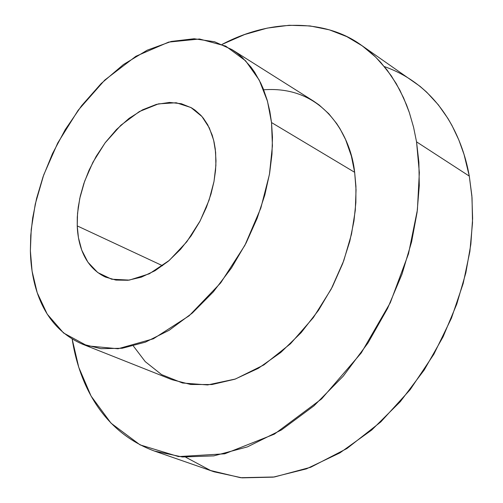 <?xml version="1.0" encoding="UTF-8"?>
<svg xmlns="http://www.w3.org/2000/svg" width="503" height="503" viewBox="0 0 503 503"><rect width="100%" height="100%" fill="white"/><g stroke="black" fill="none" stroke-linecap="round" stroke-linejoin="round"><path stroke-width="0.75" d="M82.228 344.071L171.938 379.683L190.681 384.481L211.958 384.544L234.888 379.205L258.272 368.347L280.768 352.477L301.146 332.659L318.512 310.282L332.395 286.811L342.725 263.515L349.774 241.358L353.974 220.955L355.86 202.615L355.935 186.424L354.653 172.309L271.526 122.556L267.508 101.329L259.252 80.109L245.583 60.8L225.652 46.075L199.534 39.001L168.675 42.101L135.923 56.267L104.75 80.084L78.147 110.283L57.732 142.997L43.698 174.962L35.267 204.092L31.23 229.431L30.381 250.815L32.079 271.161L37.209 292.721L47.219 314.136L63.579 332.999L87.289 345.857L118.016 348.761L153.371 338.796L189.128 315.796L220.685 282.912L244.886 245.338L260.837 208.053L269.445 174.396L272.419 145.845L271.526 122.556L272.463 137.262L271.978 154.195L269.608 173.434L264.836 194.913L257.146 218.308L246.112 242.987L231.481 267.942L213.366 291.828L192.284 313.092L169.203 330.251L145.386 342.159L122.204 348.265L100.864 348.673L82.228 344.071C39.989 325.705 30.991 280.586 30.381 250.815L30.74 235.486L32.657 218.044L36.587 198.452L43.025 176.861L52.463 153.667L65.258 129.598L81.568 105.756L101.172 83.548L123.424 64.535L147.241 50.162L171.265 41.441L194.108 38.75L214.599 41.762L231.965 49.608L237.397 53.412L242.377 57.631L250.984 67.1L254.644 72.237L260.73 83.058L263.207 88.647L267.131 100.003L269.847 111.37L271.526 122.556L354.653 172.309L351.377 156.075L345.586 139.564L340.034 128.781L336.683 123.562L328.755 113.703L319.091 104.951L313.589 101.128L231.965 49.608M77.229 225.897L77.537 213.379L79.763 198.452L84.649 181.206L92.929 162.243L105.077 142.896L120.909 125.216L139.337 111.572L158.47 103.863L176.213 102.757L190.945 107.523L201.948 116.52L209.33 127.913L213.643 140.18L215.63 152.29L215.888 165.437L214.008 181.426L209.072 200.169L200.156 220.88L186.758 241.83L169.297 260.397L149.353 273.777L129.359 280.102L111.666 279.222L97.727 272.544L87.899 262.176L81.731 250.092L78.443 237.712L77.229 225.897C77.839 242.603 83.309 266.552 105.404 277.052L115.929 280.083L128.051 280.265L141.299 277.178L154.981 270.74L168.316 261.233L180.558 249.306L191.153 235.8L199.766 221.603L206.343 207.5L210.99 194.083L213.951 181.728L215.523 170.624L215.994 160.822L215.265 148.919L214.077 142.047L212.184 135.074L207.714 124.788L203.464 118.356L200.917 115.369L194.919 110.063L191.461 107.818L181.357 103.725L169.511 102.423L156.383 104.391L142.632 109.786L129.064 118.375L116.438 129.56L105.36 142.512L96.192 156.339L89.044 170.234L83.825 183.589L80.31 195.981L78.229 207.198L77.286 217.164L77.229 225.897L162.576 265.735L77.229 225.897M154.465 451.065L214.115 471.808L241.974 477.85L273.192 477.152L306.434 468.865L339.927 452.876L371.78 429.977L400.287 401.677L424.249 369.944L443.086 336.809L456.799 304.026L465.828 272.903L470.846 244.276L472.619 218.566L471.883 195.881L469.293 176.113L416.547 141.859L413.604 127.347L409.367 112.641L403.632 97.953L396.219 83.567L386.945 69.816L375.672 57.109L362.311 45.892L346.837 36.637L329.339 29.834L310.005 25.93L289.15 25.276L267.187 28.118L244.628 34.531L222.024 44.415C274.242 16.939 327.899 20.881 360.984 44.956L368.114 50.338L374.704 56.173L380.752 62.397L391.277 75.783L399.81 90.043L406.512 104.8L409.235 112.257L413.56 127.158L416.547 141.859L418.88 162.211L419.282 185.626L417.106 212.209L411.599 241.886L401.985 274.223L387.599 308.358L368.014 342.939L343.272 376.131L313.998 405.814L281.46 429.939L247.401 446.897L213.775 455.881L182.35 456.976L154.465 451.065C98.531 430.398 78.179 378.042 72.174 339.097L78.751 367.297L91.106 396.113L111.044 423.18L140.079 444.885L178.559 456.586L224.728 453.807L274.342 434.152L321.618 398.898L361.273 352.911L390.328 302.643L408.505 253.77L417.402 209.896L419.339 172.56L416.547 141.859L469.293 176.113L464.068 154.553L458.843 139.979L452.002 125.53L447.915 118.444L438.295 104.781L426.651 92.124L420.03 86.321L360.984 44.956M263.666 89.792C324.19 85.233 351.019 136.621 354.653 172.309L356.049 189.794L355.288 210.411L351.496 234.184L343.744 260.755L331.181 289.137L313.35 317.594L290.508 343.731L263.855 364.933L235.417 379.017L207.594 384.946L182.52 383.003L161.564 374.597L145.248 361.638L133.37 346.014M384.374 66.591C438.515 85.548 462.339 135.923 469.293 176.113L472.034 197.748L472.512 222.842L469.877 251.506L463.169 283.522L451.424 318.204L433.863 354.238L410.184 389.643L380.784 421.935L346.938 448.519L310.691 467.262L274.462 476.976L240.541 477.705L210.644 470.538L185.726 457.221"/></g></svg>
